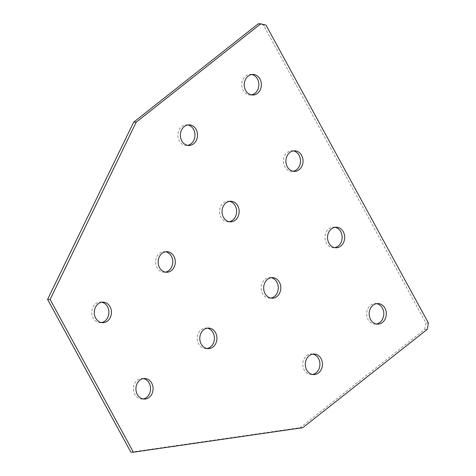 <?xml version="1.0" encoding="UTF-8"?>
<svg xmlns="http://www.w3.org/2000/svg" width="476" height="476" viewBox="0 0 476 476"><rect width="100%" height="100%" fill="white"/><g stroke="black" fill="none" stroke-linecap="round" stroke-linejoin="round"><path stroke-width="0.36" stroke-dasharray="2.38 1.78" d="M207.268 328.148A10.299 8.574 90.9 0 0 206.007 328.018A10.299 8.574 90.9 0 0 198.337 333.378A10.299 8.574 90.9 0 0 198.659 343.987A10.299 8.574 90.9 0 0 205.68 348.61A10.299 8.574 90.9 0 0 206.947 348.515M165.63 251.774A10.299 8.574 90.9 0 0 164.363 251.643A10.299 8.574 90.9 0 0 156.699 256.998A10.299 8.574 90.9 0 0 157.015 267.613A10.299 8.574 90.9 0 0 164.036 272.236A10.299 8.574 90.9 0 0 165.303 272.141M101.763 302.212A10.299 8.574 90.9 0 0 100.495 302.082A10.299 8.574 90.9 0 0 92.832 307.437A10.299 8.574 90.9 0 0 93.147 318.051A10.299 8.574 90.9 0 0 100.168 322.674A10.299 8.574 90.9 0 0 101.436 322.579M143.401 378.587A10.299 8.574 90.9 0 0 142.14 378.456A10.299 8.574 90.9 0 0 134.476 383.817A10.299 8.574 90.9 0 0 134.791 394.425A10.299 8.574 90.9 0 0 141.812 399.049A10.299 8.574 90.9 0 0 143.08 398.953M229.497 201.336A10.299 8.574 90.9 0 0 228.23 201.205A10.299 8.574 90.9 0 0 220.566 206.56A10.299 8.574 90.9 0 0 220.882 217.175A10.299 8.574 90.9 0 0 227.903 221.798A10.299 8.574 90.9 0 0 229.17 221.703M271.136 277.716A10.299 8.574 90.9 0 0 269.874 277.579A10.299 8.574 90.9 0 0 262.205 282.94A10.299 8.574 90.9 0 0 262.526 293.549A10.299 8.574 90.9 0 0 269.547 298.172A10.299 8.574 90.9 0 0 270.814 298.077M187.853 124.962A10.299 8.574 90.9 0 0 186.586 124.825A10.299 8.574 90.9 0 0 178.922 130.186A10.299 8.574 90.9 0 0 179.238 140.795A10.299 8.574 90.9 0 0 186.259 145.418A10.299 8.574 90.9 0 0 187.526 145.329M312.78 354.09A10.299 8.574 90.9 0 0 311.512 353.96A10.299 8.574 90.9 0 0 303.849 359.315A10.299 8.574 90.9 0 0 304.164 369.929A10.299 8.574 90.9 0 0 311.185 374.547A10.299 8.574 90.9 0 0 312.452 374.457M251.721 74.524A10.299 8.574 90.9 0 0 250.453 74.387A10.299 8.574 90.9 0 0 242.79 79.748A10.299 8.574 90.9 0 0 243.105 90.357A10.299 8.574 90.9 0 0 250.126 94.98A10.299 8.574 90.9 0 0 251.393 94.891M293.359 150.898A10.299 8.574 90.9 0 0 292.097 150.767A10.299 8.574 90.9 0 0 284.428 156.122A10.299 8.574 90.9 0 0 284.749 166.737A10.299 8.574 90.9 0 0 291.77 171.36A10.299 8.574 90.9 0 0 293.037 171.265M335.003 227.278A10.299 8.574 90.9 0 0 333.735 227.141A10.299 8.574 90.9 0 0 326.072 232.502A10.299 8.574 90.9 0 0 326.387 243.111A10.299 8.574 90.9 0 0 333.408 247.734A10.299 8.574 90.9 0 0 334.676 247.639M376.647 303.652A10.299 8.574 90.9 0 0 375.38 303.521A10.299 8.574 90.9 0 0 367.716 308.876A10.299 8.574 90.9 0 0 368.031 319.491A10.299 8.574 90.9 0 0 375.052 324.108A10.299 8.574 90.9 0 0 376.32 324.019M130.864 452.158L300.237 427.662L424.776 329.309L427.311 329.344M302.772 427.698L300.237 427.662M428.418 323.008L425.889 322.966L263.484 25.097L266.019 25.139M258.212 23.8L263.484 25.097M425.889 322.966L424.776 329.309M206.007 328.018L208.536 328.059M164.363 251.643L166.897 251.685M100.495 302.082L103.03 302.123M142.14 378.456L144.674 378.497M228.23 201.205L230.765 201.247M269.874 277.579L272.403 277.621M186.586 124.825L189.121 124.867M311.512 353.96L314.047 353.995M250.453 74.387L252.988 74.429M292.097 150.767L294.626 150.809M333.735 227.141L336.27 227.183M375.38 303.521L377.914 303.557M375.052 324.108L377.587 324.15M333.408 247.734L335.943 247.776M291.77 171.36L294.299 171.396M250.126 94.98L252.661 95.021M311.185 374.547L313.72 374.588M186.259 145.418L188.793 145.46M269.547 298.172L272.076 298.214M227.903 221.798L230.438 221.834M141.812 399.049L144.341 399.09M100.168 322.674L102.703 322.71M164.036 272.236L166.57 272.272M205.68 348.61L208.208 348.652"/><path stroke-width="0.71" d="M215.557 332.682A10.299 8.574 90.9 0 0 208.536 328.059A10.299 8.574 90.9 0 0 200.872 333.414A10.299 8.574 90.9 0 0 201.187 344.029A10.299 8.574 90.9 0 0 208.208 348.652A10.299 8.574 90.9 0 0 215.878 343.291A10.299 8.574 90.9 0 0 215.557 332.682M206.947 348.515A10.299 8.574 90.9 0 0 213.028 332.641A10.299 8.574 90.9 0 0 207.268 328.148M173.918 256.302A10.299 8.574 90.9 0 0 166.897 251.685A10.299 8.574 90.9 0 0 159.228 257.04A10.299 8.574 90.9 0 0 159.549 267.655A10.299 8.574 90.9 0 0 166.57 272.272A10.299 8.574 90.9 0 0 174.234 266.917A10.299 8.574 90.9 0 0 173.918 256.302M165.303 272.141A10.299 8.574 90.9 0 0 171.384 256.267A10.299 8.574 90.9 0 0 165.63 251.774M110.051 306.74A10.299 8.574 90.9 0 0 103.03 302.123A10.299 8.574 90.9 0 0 95.361 307.478A10.299 8.574 90.9 0 0 95.682 318.093A10.299 8.574 90.9 0 0 102.703 322.71A10.299 8.574 90.9 0 0 110.367 317.355A10.299 8.574 90.9 0 0 110.051 306.74M101.436 322.579A10.299 8.574 90.9 0 0 107.516 306.699A10.299 8.574 90.9 0 0 101.763 302.212M151.695 383.12A10.299 8.574 90.9 0 0 144.674 378.497A10.299 8.574 90.9 0 0 137.005 383.852A10.299 8.574 90.9 0 0 137.32 394.467A10.299 8.574 90.9 0 0 144.341 399.09A10.299 8.574 90.9 0 0 152.011 393.729A10.299 8.574 90.9 0 0 151.695 383.12M143.08 398.953A10.299 8.574 90.9 0 0 149.161 383.079A10.299 8.574 90.9 0 0 143.401 378.587M237.786 205.864A10.299 8.574 90.9 0 0 230.765 201.247A10.299 8.574 90.9 0 0 223.095 206.602A10.299 8.574 90.9 0 0 223.417 217.217A10.299 8.574 90.9 0 0 230.438 221.834A10.299 8.574 90.9 0 0 238.101 216.479A10.299 8.574 90.9 0 0 237.786 205.864M229.17 221.703A10.299 8.574 90.9 0 0 235.251 205.828A10.299 8.574 90.9 0 0 229.497 201.336M279.424 282.244A10.299 8.574 90.9 0 0 272.403 277.621A10.299 8.574 90.9 0 0 264.739 282.976A10.299 8.574 90.9 0 0 265.055 293.591A10.299 8.574 90.9 0 0 272.076 298.214A10.299 8.574 90.9 0 0 279.745 292.853A10.299 8.574 90.9 0 0 279.424 282.244M270.814 298.077A10.299 8.574 90.9 0 0 276.895 282.203A10.299 8.574 90.9 0 0 271.136 277.716M196.142 129.49A10.299 8.574 90.9 0 0 189.121 124.867A10.299 8.574 90.9 0 0 181.457 130.228A10.299 8.574 90.9 0 0 181.772 140.837A10.299 8.574 90.9 0 0 188.793 145.46A10.299 8.574 90.9 0 0 196.457 140.105A10.299 8.574 90.9 0 0 196.142 129.49M187.526 145.329A10.299 8.574 90.9 0 0 193.607 129.448A10.299 8.574 90.9 0 0 187.853 124.962M321.068 358.618A10.299 8.574 90.9 0 0 314.047 353.995A10.299 8.574 90.9 0 0 306.377 359.356A10.299 8.574 90.9 0 0 306.699 369.965A10.299 8.574 90.9 0 0 313.72 374.588A10.299 8.574 90.9 0 0 321.383 369.233A10.299 8.574 90.9 0 0 321.068 358.618M312.452 374.457A10.299 8.574 90.9 0 0 318.533 358.577A10.299 8.574 90.9 0 0 312.78 354.09M260.009 79.052A10.299 8.574 90.9 0 0 252.988 74.429A10.299 8.574 90.9 0 0 245.319 79.789A10.299 8.574 90.9 0 0 245.64 90.398A10.299 8.574 90.9 0 0 252.661 95.021A10.299 8.574 90.9 0 0 260.324 89.666A10.299 8.574 90.9 0 0 260.009 79.052M251.393 94.891A10.299 8.574 90.9 0 0 257.474 79.01A10.299 8.574 90.9 0 0 251.721 74.524M301.647 155.426A10.299 8.574 90.9 0 0 294.626 150.809A10.299 8.574 90.9 0 0 286.963 156.164A10.299 8.574 90.9 0 0 287.278 166.779A10.299 8.574 90.9 0 0 294.299 171.396A10.299 8.574 90.9 0 0 301.968 166.041A10.299 8.574 90.9 0 0 301.647 155.426M293.037 171.265A10.299 8.574 90.9 0 0 299.118 155.39A10.299 8.574 90.9 0 0 293.359 150.898M343.291 231.806A10.299 8.574 90.9 0 0 336.27 227.183A10.299 8.574 90.9 0 0 328.607 232.538A10.299 8.574 90.9 0 0 328.922 243.153A10.299 8.574 90.9 0 0 335.943 247.776A10.299 8.574 90.9 0 0 343.607 242.415A10.299 8.574 90.9 0 0 343.291 231.806M334.676 247.639A10.299 8.574 90.9 0 0 340.762 231.764A10.299 8.574 90.9 0 0 335.003 227.278M384.935 308.18A10.299 8.574 90.9 0 0 377.914 303.557A10.299 8.574 90.9 0 0 370.245 308.918A10.299 8.574 90.9 0 0 370.566 319.527A10.299 8.574 90.9 0 0 377.587 324.15A10.299 8.574 90.9 0 0 385.251 318.795A10.299 8.574 90.9 0 0 384.935 308.18M376.32 324.019A10.299 8.574 90.9 0 0 382.401 308.139A10.299 8.574 90.9 0 0 376.647 303.652M136.201 122.195L133.673 122.154L47.582 299.404L130.864 452.158L133.393 452.2L302.772 427.698L427.311 329.344L428.418 323.008L266.019 25.139L260.741 23.842L136.201 122.195L50.111 299.446L47.582 299.404M50.111 299.446L133.393 452.2M260.741 23.842L258.212 23.8L133.673 122.154"/></g></svg>
